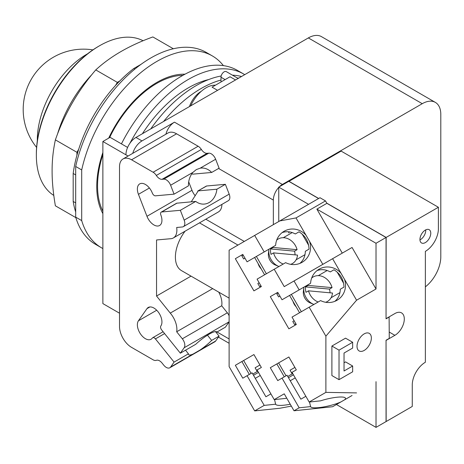 <?xml version="1.0" encoding="UTF-8"?>
<svg xmlns="http://www.w3.org/2000/svg" width="464" height="464" viewBox="0 0 464 464"><rect width="100%" height="100%" fill="white"/><g stroke="black" fill="none" stroke-linecap="round" stroke-linejoin="round"><path stroke-width="0.7" d="M87.522 53.83A69.786 40.293 120 0 0 37.317 139.786A69.786 40.293 120 0 0 37.323 140.772M143.103 40.762A89.332 51.574 120 0 0 99.511 45.779L98.507 46.359A87.911 50.756 120 0 0 36.349 154.025L36.349 155.185A89.332 51.574 120 0 0 53.801 195.443M99.511 45.779A89.332 51.574 120 0 0 36.349 155.185M173.333 48.755L152.876 36.946C129.439 45.397 110.403 56.388 95.764 69.919C77.906 90.695 64.444 114.011 55.378 139.867C53.157 150.232 52.067 160.596 52.101 170.943C52.067 181.256 53.157 192.879 55.378 205.813L75.841 217.622M75.69 202.896L73.184 201.451L73.184 173.466A104.232 60.175 120 0 1 76.943 155.191L76.943 152.314L55.378 139.867M76.943 152.314L78.706 149.263A104.232 60.175 -60 0 0 76.943 155.191M78.706 149.263A104.232 60.175 120 0 1 115.565 85.417L117.328 82.366L95.764 69.919M117.328 82.366L119.816 80.933A104.232 60.175 -60 0 0 115.565 85.417M73.184 201.451A104.232 60.175 120 0 0 75.69 211.961M134.809 69.136L133.765 68.533A104.232 60.175 120 0 0 119.816 80.933M133.765 68.533L141.01 64.357M73.184 173.466L75.69 174.916M75.69 217.129L75.69 166.472L81.705 169.946L81.705 220.603L75.69 217.129A110.792 63.962 120 0 0 95.503 244.325L101.517 247.799A110.792 63.962 120 0 0 102.875 248.547M223.404 65.633A110.792 63.962 120 0 0 212.309 55.906L206.289 52.432A110.792 63.962 120 0 0 75.69 166.472M81.705 220.603A110.792 63.962 120 0 0 101.517 247.799M212.309 55.906A110.792 63.962 120 0 0 81.705 169.946M102.875 213.597A85.086 49.126 -60 0 1 96.75 186.592A85.086 49.126 -60 0 1 102.875 152.511M108.698 138.133A85.086 49.126 -60 0 1 184.985 74.199M273.221 246.726A14.181 11.577 60 0 0 273.122 247.469L297.088 249.678A14.181 11.577 60 0 0 278.243 239.001L278.243 239.001A14.181 11.577 60 0 0 276.718 240.097M290.713 264.335A14.181 11.577 60 0 0 292.424 263.564A14.181 11.577 60 0 0 297.54 255.09L273.574 252.886L271.022 254.359A14.181 11.577 -120 0 1 270.57 248.948L273.122 247.469M270.57 248.948L294.536 251.152A14.181 11.577 -120 0 1 295.058 254.864M297.088 249.678L294.536 251.152M273.574 252.886A14.181 11.577 60 0 0 283.22 264.045M292.424 263.564L291.003 264.381L292.424 263.564M308.177 284.676A14.181 11.577 60 0 0 308.079 285.418L332.044 287.628A14.181 11.577 60 0 0 313.194 276.95L313.194 276.95A14.181 11.577 60 0 0 311.675 278.04M325.67 302.284A14.181 11.577 60 0 0 327.375 301.513A14.181 11.577 60 0 0 332.497 293.039L308.531 290.829L305.979 292.308A14.181 11.577 -120 0 1 305.527 286.891L308.079 285.418M305.527 286.891L329.492 289.101A14.181 11.577 -120 0 1 330.014 292.813M332.044 287.628L329.492 289.101M308.531 290.829A14.181 11.577 60 0 0 318.176 301.994M327.375 301.513A14.181 11.577 60 0 0 327.381 301.513L325.96 302.331L327.381 301.513M278.243 239.001L276.822 239.818L278.243 239.001M268.969 249.185A14.181 11.577 60 0 0 268.911 249.586A14.181 11.577 60 0 0 278.591 266.353A14.181 11.577 60 0 0 278.963 266.504M313.194 276.95L311.779 277.768L313.194 276.95M303.92 287.135A14.181 11.577 60 0 0 303.868 287.529A14.181 11.577 60 0 0 313.548 304.303A14.181 11.577 60 0 0 313.919 304.448M287.755 376.461L292.738 373.584L292.181 373.903L290.052 370.22L294.901 367.424M252.799 374.048L257.781 371.171L257.224 371.49L255.096 367.807L259.944 365.006M278.591 266.353L275.106 264.898A9.785 7.987 -120 0 1 268.43 253.327L268.911 249.586M313.548 304.303L310.062 302.847A9.785 7.987 -120 0 1 303.381 291.276L303.868 287.529M288.463 377.69L293.445 374.813M295.22 377.882L290.232 380.758M253.506 375.272L258.489 372.395M260.263 375.469L255.281 378.346M264.608 274.792L254.608 257.474M302.134 234.036L308.67 245.352M256.383 256.453L266.377 273.766M282.327 232.551L281.926 232.777L282.327 232.551M299.564 312.742L289.565 295.423M335.002 301.2L334.608 301.432L335.002 301.2M337.09 271.985L343.627 283.301M291.34 294.402L301.333 311.715M317.283 270.5L316.883 270.727L317.283 270.5M334.834 301.339C338.349 298.346 340.164 294.309 340.274 289.234L343.992 287.088C343.691 279.566 340.356 273.795 333.993 269.77L330.281 271.916C325.827 269.48 321.424 269.033 317.074 270.576M284.281 376.826L276.84 363.933L288.875 356.984L296.316 369.878L292.03 372.354L309.163 402.027L320.601 400.832A17.939 3.544 -13.4 0 1 337.015 397.236A17.939 3.544 -13.4 0 1 345.494 398.245A17.939 3.544 -13.4 0 1 344.503 399.864L340.982 401.894A17.939 3.544 -13.4 0 1 319.075 407.595A17.939 3.544 -13.4 0 1 310.602 406.603L309.5 401.992M278.609 362.906L286.056 375.805M305.857 396.302L300.869 399.179L287.042 375.231L277.739 380.602L270.297 367.708L288.875 356.984M249.325 374.413L241.883 361.514L253.918 354.566L261.36 367.465L257.073 369.941L274.207 399.614L285.644 398.419A17.939 3.544 -13.4 0 1 286.694 398.083M243.652 360.493L251.099 373.387M270.901 393.89L265.913 396.766L252.085 372.818L242.782 378.189L235.341 365.296L253.918 354.566M259.608 286.601L260.936 285.836L259.608 286.601L257.833 283.533L259.161 282.762M243.652 258.97L244.98 258.204L243.652 258.97L241.883 255.896L243.211 255.13M261.122 268.755A9.785 7.987 -120 0 1 258.094 263.511M307.864 284.861L310.602 283.278A17.939 17.307 -120 0 1 319.075 269.213L319.075 269.213A17.939 17.307 -120 0 1 340.982 273.215L344.503 279.316A17.939 17.307 -120 0 1 337.015 300.283A17.939 17.307 -120 0 1 320.601 300.591L292.03 317.092L296.316 324.522L288.875 328.819L270.297 296.641L277.739 292.343L282.031 299.773L299.164 289.884L294.019 280.975L332.601 258.703L340.982 273.215M294.565 324.551L295.893 323.785L294.565 324.551L292.79 321.482L294.118 320.711M278.609 296.919L279.937 296.148L278.609 296.919L276.84 293.845L278.168 293.08M296.078 306.704A9.785 7.987 -120 0 1 293.051 301.461M207.472 335.199L211.659 340.408A18.079 3.822 -38.8 0 1 200.152 349.972L193.03 354.09A18.079 3.822 -38.8 0 1 188.639 354.624A18.079 3.822 -38.8 0 1 188.442 353.812L185.536 350.192M188.442 353.812L174.081 362.106L155.417 338.894A3.19 1.844 -120 0 0 152.697 337.734A3.19 1.844 -120 0 0 152.337 338.065A11.345 6.548 60 0 1 151.061 339.248A11.345 6.548 60 0 1 140.505 333.952A11.345 6.548 60 0 1 138.446 320.781L146.966 308.653A11.345 6.548 60 0 1 148.242 307.475A11.345 6.548 60 0 1 158.798 312.771A11.345 6.548 60 0 1 160.863 325.943A3.19 1.844 -120 0 0 161.687 329.974L180.345 353.185L195.733 344.305A18.079 3.822 -38.8 0 1 209.119 334.202A18.079 3.822 -38.8 0 1 216.821 331.969A18.079 3.822 -38.8 0 1 216.897 332.085L216.729 331.87M191.255 201.823L198.238 190.872L216.897 189.208A18.079 14.262 -95.1 0 1 209.119 202.542A18.079 14.262 -95.1 0 1 204.34 204.079A18.079 14.262 -95.1 0 1 195.733 201.422L176.662 203.203L161.217 212.118A3.19 1.844 -120 0 0 160.863 215.058A11.345 6.548 60 0 1 159.587 225.504A11.345 6.548 60 0 1 146.966 216.299L138.446 194.329A11.345 6.548 60 0 1 139.716 183.889A11.345 6.548 60 0 1 152.337 193.088A3.19 1.844 -120 0 0 155.417 195.825L174.081 194.155L188.442 185.861A18.079 14.262 -95.1 0 1 193.03 172.301L196.313 169.592L200.152 168.188A18.079 14.262 -95.1 0 1 201.121 168.061A18.079 14.262 -95.1 0 1 211.659 172.463L193.001 174.128L191.76 173.919M206.712 185.983A3.19 1.844 60 0 0 206.242 186.128L197.722 191.046L206.712 185.983L225.371 184.312L229.181 194.138A7.093 4.095 60 0 1 228.381 200.663L183.361 226.658A7.093 4.095 60 0 1 182.323 226.977L176.674 227.482A17.017 9.825 60 0 1 173.356 237.957A17.017 9.825 60 0 1 170.265 238.751L156.548 239.975L156.548 296.038L170.265 313.107A17.017 9.825 60 0 1 176.674 331.777L182.323 338.801A7.093 4.095 60 0 1 184.156 347.768L180.345 353.185M195.733 201.422L180.345 210.308L161.687 211.978A3.19 1.844 -120 0 0 161.217 212.118M174.081 362.106L170.619 367.024A7.093 4.095 60 0 1 169.824 367.766A7.093 4.095 60 0 1 163.769 365.191L162.052 363.051A7.093 4.095 -120 0 0 156.327 360.319A7.093 4.095 60 0 1 153.114 359.815L131.55 347.368A17.017 9.825 60 0 1 119.521 326.523L119.521 166.738A17.017 9.825 60 0 1 123.041 158.949A17.017 9.825 60 0 1 131.55 159.79L153.114 172.237A7.093 4.095 60 0 1 156.327 175.444A7.093 4.095 -120 0 0 162.052 179.319L163.769 179.168A7.093 4.095 60 0 1 170.619 185.24L174.081 194.155M290.255 404.243A17.939 3.544 -13.4 0 1 284.119 405.182A17.939 3.544 -13.4 0 1 275.645 404.19L274.543 399.579M339.022 350.146L352.657 342.27L352.657 348.058L344.033 353.04L344.033 370.985L352.657 366.009L352.657 371.797L339.022 379.668L339.022 350.146L331.899 346.034L345.541 338.157L352.657 342.27M302.058 262.34A17.939 17.307 -120 0 1 285.644 262.647L257.073 279.142L261.36 286.572L253.918 290.87L235.341 258.692L242.782 254.394L247.074 261.824L275.645 245.328A17.939 17.307 -120 0 1 284.119 231.263L284.119 231.263A17.939 17.307 -120 0 1 306.025 235.265L309.546 241.367A17.939 17.307 -120 0 1 302.058 262.34L302.058 262.34M299.877 263.395C303.392 260.397 305.208 256.36 305.324 251.285L309.036 249.139C308.734 241.616 305.399 235.845 299.036 231.82L295.324 233.966C290.87 231.53 286.468 231.084 282.118 232.626M272.907 246.912L275.645 245.328M276.84 363.933L270.297 367.708M310.602 406.603L299.164 407.804L282.031 378.125M340.982 401.894L332.601 406.731L294.019 410.768L299.164 407.804M241.883 361.514L235.341 365.296M275.645 404.19L264.207 405.385L247.074 375.712M242.782 254.394L235.341 258.692M299.164 289.884L310.602 283.278M277.739 292.343L270.297 296.641M215.476 331.598L219.101 336.11L215.644 341.034A7.093 4.095 60 0 1 214.844 341.771L169.824 367.766M219.101 336.11L211.659 340.408M216.897 332.085L225.371 327.195L229.117 321.865M218.741 292.123A17.017 9.825 60 0 1 221.699 305.782L227.343 312.806A7.093 4.095 60 0 1 229.117 315.822M221.699 305.782L176.674 331.777M212.674 288.62L170.265 313.107M191.035 276.126L156.548 296.038M221.902 204.404A17.017 9.825 60 0 1 218.382 211.961L173.356 237.957M180.345 210.308L184.156 220.127A7.093 4.095 60 0 1 183.361 226.658M225.371 184.312L216.897 189.208M188.703 181.836L191.992 190.304A11.345 6.548 -120 0 0 195.234 195.762M211.659 172.463L219.101 168.165L215.644 159.245L200.152 168.188M123.041 158.949L168.067 132.953A17.017 9.825 60 0 1 176.575 133.794L198.134 146.241A7.093 4.095 60 0 1 201.353 149.449A7.093 4.095 -120 0 0 207.077 153.323L208.794 153.172A7.093 4.095 60 0 1 215.644 159.245M274.207 399.614L284.235 393.82L294.019 410.768M352.054 395.502L344.503 399.864M291.34 406.122L279.786 408.262L254.678 410.889L264.207 405.385M344.503 279.316L356.567 300.214L325.885 336.168L309.163 307.197M332.601 258.703L352.054 247.474L376.02 288.985L356.567 300.214M389.11 316.883L389.261 338.389L386.048 340.245L386.048 421.585L376.02 427.373L376.02 381.663M336.435 404.521L376.02 427.373M309.163 402.027L325.885 392.376L356.567 392.898M339.022 379.668L331.899 375.562L331.899 346.034M344.033 362.767L345.541 361.897L352.657 366.009M364.188 350.436A10.138 5.852 -60 0 1 359.119 350.935A10.138 5.852 -60 0 1 357.564 342.809A10.138 5.852 -60 0 1 364.188 333.877A10.138 5.852 -60 0 1 369.257 333.372A10.138 5.852 -60 0 1 370.811 341.498A10.138 5.852 -60 0 1 364.188 350.436M376.02 288.985L376.02 243.269L316.866 209.119L342.27 253.124M274.207 269.248L284.235 286.63L294.019 280.975M309.546 241.367L322.816 264.352M325.885 336.168L325.885 392.376M264.207 251.935L254.678 235.428L279.786 220.934L296.015 217.929L306.025 235.265M254.678 410.889L229.117 366.612L229.117 250.189L254.678 235.428M419.955 239.888A7.656 4.42 120 0 0 420.343 239.685A7.656 4.42 120 0 0 425.743 229.866M425.36 242.579A7.656 4.42 -60 0 1 421.527 242.956A7.656 4.42 -60 0 1 420.355 236.82A7.656 4.42 -60 0 1 425.36 230.074A7.656 4.42 -60 0 1 429.188 229.692A7.656 4.42 -60 0 1 430.36 235.828A7.656 4.42 -60 0 1 425.36 242.579M185.095 231.176A29.499 17.029 120 0 0 181.505 270.628L229.117 298.114M308.56 204.322L278.754 187.114L278.754 221.525M376.02 243.269L386.048 237.481L386.048 318.826L389.261 316.97M386.048 237.481L326.894 203.331L316.866 209.119M326.894 203.331L325.496 200.912L296.015 217.929M325.496 200.912L319.98 197.728L279.786 220.934M386.048 318.536L386.152 237.423L438.393 207.263L438.393 228.798A18.438 10.643 -60 0 1 425.36 251.378L425.36 362.245A18.508 10.684 -60 0 0 412.27 384.911L412.27 406.447L386.152 421.527L386.048 340.303M288.985 232.8L288.985 231.826M386.152 318.594L394.876 313.554A13.328 7.697 -60 0 1 401.54 312.893A13.328 7.697 -60 0 1 403.581 323.576A13.328 7.697 -60 0 1 394.876 335.321L386.152 340.361M278.754 187.114L288.782 181.325L318.582 198.534M273.342 224.651L273.342 200.083A12.766 7.366 -60 0 1 278.754 187.404M205.807 219.217L244.279 241.431M288.782 231.803L288.782 232.916M288.886 181.383L341.127 151.107L438.393 207.263M288.886 181.267L318.687 198.476M326.795 203.157L386.152 237.423M288.886 232.858L288.886 231.814M102.875 154.5A83.671 48.308 120 0 0 97.55 185.896A83.671 48.308 120 0 0 102.875 211.143M182.868 75.359A83.671 48.308 120 0 0 109.603 137.611M279.398 186.743A12.766 7.366 -60 0 1 282.367 184.452L422.252 103.692A26.233 15.15 -60 0 1 435.365 102.393A26.233 15.15 -60 0 1 440.8 114.399L440.8 256.818A26.233 15.15 -60 0 1 425.36 286.856M132.733 153.352A14.181 8.19 -60 0 1 141.978 140.917L174.47 122.16A12.766 7.366 120 0 0 165.915 134.195M119.521 313.212L102.875 303.601L102.875 141.497L110.096 137.327L127.612 147.442M435.365 102.393L321.453 36.627A26.233 15.15 120 0 0 308.34 37.926L135.964 137.443A14.181 8.19 120 0 0 125.935 154.814L102.875 141.497M190.692 105.844A26.947 15.556 -60 0 1 206.155 87.771A26.947 15.556 -60 0 1 215.424 85.196M235.544 79.953L230.028 76.769L212.054 87.145L217.564 90.329M238.131 78.457L226.304 71.63A4.396 2.54 120 0 0 222.917 72.813A4.396 2.54 120 0 0 220.997 77.233L220.997 81.983M189.451 106.563A18.438 10.643 -60 0 1 201.144 91.414A18.438 10.643 -60 0 1 201.231 91.362M244.725 74.652A110.792 63.962 120 0 0 243.641 74.002L237.377 70.383A110.792 63.962 120 0 0 121.44 143.875M237.406 78.045A108.872 62.855 -60 0 1 238.728 78.114M163.56 121.51A108.872 62.855 -60 0 1 201.144 88.496A108.872 62.855 -60 0 1 220.997 80.04M243.641 74.002A110.792 63.962 120 0 0 129.833 143.405M150.765 128.899A108.872 62.855 -60 0 1 196.144 85.614A108.872 62.855 -60 0 1 221.16 75.992M232.406 75.156A108.872 62.855 -60 0 1 241.524 76.502M142.402 133.731A100.497 58.023 -60 0 1 188.251 87.893A100.497 58.023 -60 0 1 208.684 79.559M91.947 74.536A89.332 51.574 120 0 0 57.466 134.253M304.981 254.672L296.084 259.811M292.216 232.568L283.318 237.707M339.938 292.622L331.041 297.76M327.172 270.518L318.275 275.651M177.074 203.093L161.687 211.978M164.598 333.593L155.417 338.894M193.03 354.09L170.619 367.024M193.03 172.301L170.619 185.24M215.644 341.034L200.152 349.972M156.71 310.236L138.446 320.781M149.901 306.959L146.966 308.653M229.117 321.813L184.156 347.768M227.343 312.806L182.323 338.801M229.181 194.138L184.156 220.127M191.992 190.304L146.966 216.299M149.402 188.007L138.446 194.329M208.794 153.172L163.769 179.168M207.077 153.323L162.052 179.319M201.353 149.449L156.327 175.444M198.134 146.241L153.114 172.237M176.575 133.794L131.55 159.79M199.491 222.865L237.962 245.079M389.261 332.079L394.876 335.321M217.048 331.998L229.117 338.969M218.579 168.467L273.342 200.083M174.47 122.16L282.367 184.452M125.935 154.814L128.07 156.043M308.34 37.926L422.252 103.692M135.964 137.443L141.978 140.917M225.11 79.605L220.997 77.233M92.899 49.886A60.332 60.332 0 0 0 36.598 147.401M163.096 331.731L152.697 337.734M218.405 337.102L229.117 343.285"/></g></svg>
